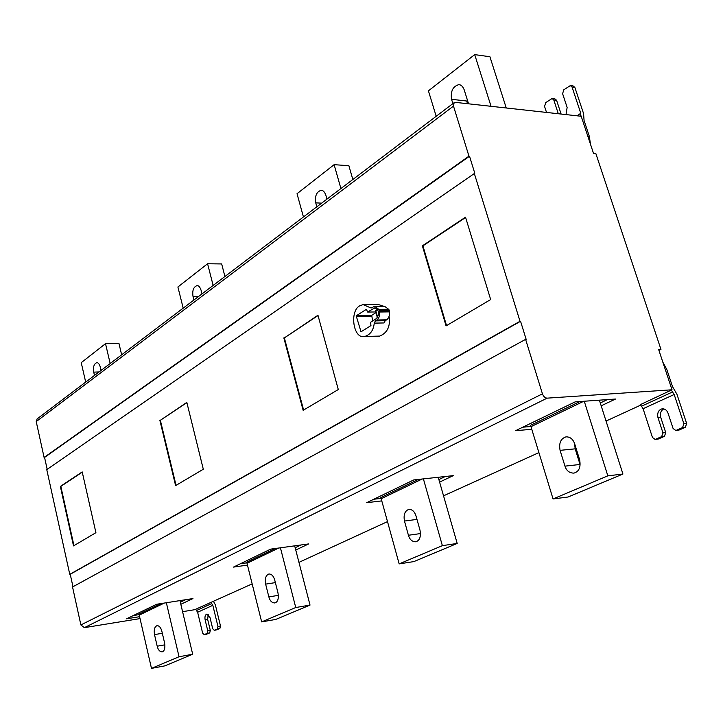 <?xml version="1.0" encoding="UTF-8"?>
<svg xmlns="http://www.w3.org/2000/svg" width="723" height="723" viewBox="0 0 723 723"><rect width="100%" height="100%" fill="white"/><g stroke="black" fill="none" stroke-linecap="round" stroke-linejoin="round"><path stroke-width="1.08" d="M202.006 293.872L201.093 290.275C200.009 287.058 198.644 285.504 196.99 285.621C193.484 286.941 192.164 290.547 193.023 296.43L193.927 300.009M183.19 308.143L177.903 286.986L207.582 263.75L213.14 285.431M224.925 276.493L221.672 263.94L207.582 263.75M101.093 370.411L100.325 367.112C99.367 364.031 98.183 362.539 96.774 362.657C93.99 363.814 92.969 366.977 93.719 372.137L94.478 375.418M85.694 382.087L81.229 362.675L105.513 343.66L110.176 363.515M121.654 354.821L118.924 343.308L105.513 343.66M326.95 199.123L325.838 195.165C324.6 191.821 323.009 190.203 321.057 190.312C316.529 191.83 314.758 196.014 315.743 202.865L316.837 206.796M303.434 216.954L297.026 193.719L334.125 164.672L340.904 188.54M352.833 179.494L348.875 165.694L334.125 164.672M468.558 103.814L464.157 89.706C462.783 86.299 460.967 84.627 458.689 84.699C452.851 86.417 450.474 91.288 451.55 99.313L452.887 103.624M467.528 103.705L466.687 101.012L451.55 99.313M436.195 116.276L428.423 90.845L474.704 54.614L491.044 106.299M506.254 107.989L489.923 56.746L474.704 54.614M82.259 472.164L60.831 486.389L73.954 545.648M82.205 471.92L95.915 532.679L73.52 545.901L60.361 486.434L82.205 471.92M60.831 486.389L60.361 486.434M318.039 315.535L284.365 337.903L303.597 410.031M284.365 337.903L317.957 315.246L338.292 389.543L303.136 410.303L283.841 337.912M446.534 325.621L422.928 245.856L465.621 217.487M422.386 245.838L465.522 217.171L490.664 299.557L446.064 325.892L422.386 245.838L422.928 245.856M370.962 325.594L370.556 322.277L376.448 318.563C379.783 313.692 379.223 310.122 374.749 307.871L367.664 312.056L366.371 309.317L356.647 315.571L356.394 316.52L361.03 331.785L370.962 325.594M375.933 312.652L371.667 315.364L372.725 320.913M375.743 311.956L367.664 312.056M377.56 309.426L375.463 310.989M378.653 312.562L378.554 315.002M375.418 320.885L385.205 320.723L384.049 322.946L374.252 323.127L375.418 320.885L376.846 319.991C378.979 318.418 379.909 315.77 379.629 312.02L379.566 310.519L389.381 310.411L389.435 311.893L379.629 312.02M385.205 320.723L386.651 319.828C388.784 318.265 389.715 315.626 389.435 311.893M379.566 310.519L378.888 309.417L388.694 309.308L384.482 306.245L374.686 306.335L371.062 308.025L369.833 307.501L372.209 307.474M388.694 309.308L389.381 310.411M378.888 309.417L374.686 306.335M374.252 323.127C373.484 330.348 370.293 334.794 364.681 336.475C353.393 339.62 349.281 311.45 359.629 305.847L363.109 304.6L369.833 307.501M364.265 304.591L378.156 304.482L383.687 306.254M389.091 316.322C390.528 326.299 387.401 332.887 379.72 336.087L378.635 336.123M186.886 402.657L160.352 420.28L176.051 485.35M160.352 420.28L186.823 402.395L203.308 469.254L175.608 485.621L159.864 420.316M162.847 635.508L164.582 642.937C165.35 648.025 164.546 650.998 162.196 651.857C159.756 651.757 158.093 649.878 157.198 646.208L154.505 634.613C153.746 629.697 154.586 626.724 157.027 625.666C159.214 625.657 160.831 627.528 161.862 631.269L162.847 635.508M164.347 603.045L139.241 615.128L151.478 668.386L179.042 656.755L166.353 602.738M179.042 656.755L192.679 654.234L164.934 665.847L151.478 668.386M179.955 600.605L192.679 654.234M139.241 615.128L139.033 614.134L160.895 603.588M139.602 616.692L126.597 618.789L156.656 604.256L192.951 598.563L180.831 604.292M133.267 615.562L139.132 614.622M180.334 602.214L185.603 599.71M417.424 521.03L419.991 530.158C421.111 536.665 419.72 540.542 415.806 541.789C412.128 541.744 409.67 539.566 408.423 535.264L404.464 521.048C403.371 514.731 404.835 510.845 408.838 509.39C412.155 509.308 414.523 511.45 415.96 515.824L417.424 521.03M422.151 479.024L381.184 498.734L399.159 563.886L442.368 545.657L423.398 478.888M442.368 545.657L457.198 543.443L413.854 561.599L399.159 563.886M438.219 477.279L457.198 543.443M381.184 498.734L380.867 497.514L418.373 479.43M381.78 500.894L366.688 502.684L413.737 479.936L453.285 475.635L439.602 482.096M373.836 499.231L381.084 498.382M438.879 479.557L445.305 476.502M576.439 449.525L579.611 459.665C580.994 467.112 579.105 471.595 573.945 473.113C569.417 473.095 566.425 470.763 564.97 466.136L560.081 450.348C558.762 443.082 560.732 438.581 565.992 436.864C570.067 436.755 572.95 439.051 574.64 443.732L576.439 449.525M574.631 443.723L575.165 448.838L580.045 464.473L564.97 466.136M583.768 401.265L530.98 426.66L553.059 498.951L607.835 475.842L584.256 401.229M607.835 475.842L622.928 474.035L568.106 496.999L553.059 498.951M599.385 400.162L622.928 474.035M530.98 426.66L530.592 425.314L579.909 401.536M531.785 429.299L515.589 430.682L575.165 401.871L615.526 399.033L601.184 405.802M530.935 426.507L522.801 427.194M607.401 399.602L600.28 402.982M275.897 584.672L277.975 592.86C278.897 598.572 277.858 601.934 274.876 602.964C271.911 602.883 269.905 600.867 268.857 596.9L265.63 584.13C264.726 578.608 265.82 575.228 268.893 573.999C271.559 573.963 273.502 575.96 274.713 580L275.897 584.672M278.689 548.043L247.004 563.28L261.663 621.897L295.743 607.519L280.425 547.799M295.743 607.519L310.022 605.088L275.77 619.43L261.663 621.897M294.677 545.847L310.022 605.088M247.004 563.28L246.751 562.187L275.065 548.54M247.456 565.097L233.475 567.103L270.61 549.146L308.649 543.931L295.761 550.022M240.416 563.75L246.895 562.828M295.165 547.736L300.958 544.988M213.628 601.617L215.364 604.898L220.488 626.01L219.873 628.513L217.334 628.956L214.297 630.275L216.52 629.887M219.873 628.513L216.828 629.832M208.206 614.496L207.655 619.403L210.312 630.429L209.706 632.914L207.176 633.357L207.781 630.872L205.124 619.837C204.627 616.701 205.196 614.803 206.823 614.116L210.022 617.641L212.707 628.73L214.297 630.275M209.706 632.914L206.417 634.252M207.176 633.357L204.193 634.649L206.715 634.198M217.334 628.956L217.957 626.443L212.824 605.314L197.632 612.254L202.63 633.113L204.193 634.649M197.632 612.254L195.626 609.272M210.854 602.386L212.824 605.314M182.585 611.676L194.677 609.706L252.155 583.886M640.406 404.609L672.019 389.787L547.13 398.147C545.061 397.984 543.497 396.538 542.44 393.818L525.603 339.358L72.544 586.977L80.877 624.943L84.392 627.645L140.036 618.599M658.933 350.402L660.958 349.408L658.635 349.498L672.019 389.787M679.042 430.049L675.761 430.456L679.042 430.049L685.314 427.338L686.669 423.533L676.945 394.297L672.48 386.552L666.76 369.336L662.864 362.214M658.328 439.006L655.074 439.412L658.328 439.006L664.428 436.367L665.747 432.625L660.741 417.388C659.837 413.42 660.858 410.583 663.813 408.884M655.562 439.277L661.653 436.638L664.428 436.367M675.761 430.456L673.086 428.495L668.016 413.14C666.895 410.176 664.952 408.73 662.169 408.793C658.481 409.932 657.08 412.869 657.966 417.623L662.973 432.887L661.653 436.638M676.276 430.312L682.539 427.6L685.314 427.338M655.074 439.412L652.453 437.469L643.081 408.703L674.17 394.496L683.895 423.786L682.539 427.6M640.271 404.41L643.081 408.703M674.17 394.496L671.315 390.113M47.185 469.344L44.564 457.433L44.103 457.469L468.965 156.159L469.516 156.204L474.776 173.222L46.769 469.625L69.76 574.324L520.018 321.283L474.234 173.186M520.018 321.283L520.56 321.274L526.154 339.34L525.603 339.358M660.958 349.408L595.833 153.511L593.493 153.312L581.202 116.267L455.517 102.377L454.134 102.675L453.493 106.109L36.222 421.599L44.103 457.469M468.965 156.159L453.493 106.109M546.525 112.436L544.573 106.453L545.702 102.639L552.074 98.509L553.782 99.955L556.583 100.289L561.102 114.053M552.435 98.545L554.875 98.843L556.583 100.289M558.301 113.737L553.782 99.955M577.044 115.816L580.768 113.267L572.056 87.049L570.33 85.594L563.768 89.833L562.611 93.719L567.13 107.402L566.019 114.596M570.718 85.639L573.14 85.956L574.857 87.402L583.569 113.583L584.076 120.515L589.299 136.258L590.474 144.202M580.768 113.267L580.786 116.222M606.046 421.057L640.741 405.097M443.542 495.824L538.906 452.607M298.951 562.358L387.492 521.617M72.969 586.742L70.23 574.261L69.76 574.324M520.56 321.274L70.23 574.261M469.516 156.204L44.564 457.433M37.135 418.906L36.222 421.599M198.662 296.412L193.023 296.43M99.087 371.929L93.719 372.137M321.654 203.145L315.743 202.865M361.852 331.306L360.551 331.333M371.667 315.364L356.647 315.571M356.394 316.52L371.414 316.303M376.376 308.269L373.529 308.296M377.677 317.298L375.761 310.574M376.846 319.991L386.651 319.828M379.584 311.496L389.399 311.378M388.92 309.715L379.114 309.815M154.505 634.613L162.332 633.267M164.889 644.835L157.198 646.208M404.464 521.048L416.963 519.403M420.488 533.574L408.423 535.264M560.081 450.348L575.165 448.838M265.63 584.13L275.373 582.611M278.373 595.354L268.857 596.9M205.124 619.837L207.655 619.403M210.312 630.429L207.781 630.872M217.957 626.443L220.488 626.01M211.803 603.506L196.62 610.474M665.25 369.417L666.76 369.336M662.973 432.887L665.747 432.625M657.966 417.623L660.741 417.388M686.669 423.533L683.895 423.786M641.617 406.172L672.679 391.911M558.246 113.574L561.048 113.882M574.857 87.402L572.056 87.049M587.781 136.105L589.299 136.258M580.09 116.15L580.93 115.581M547.13 398.147L84.392 627.645M80.877 624.943L542.44 393.818M320.913 190.321L321.59 190.357M458.608 84.699L459.756 84.844M377.379 317.713L375.445 310.926M379.72 336.087L364.681 336.475M214.153 630.32L216.692 629.878M204.058 634.686L206.579 634.243M454.053 102.738L37.063 418.96"/></g></svg>
